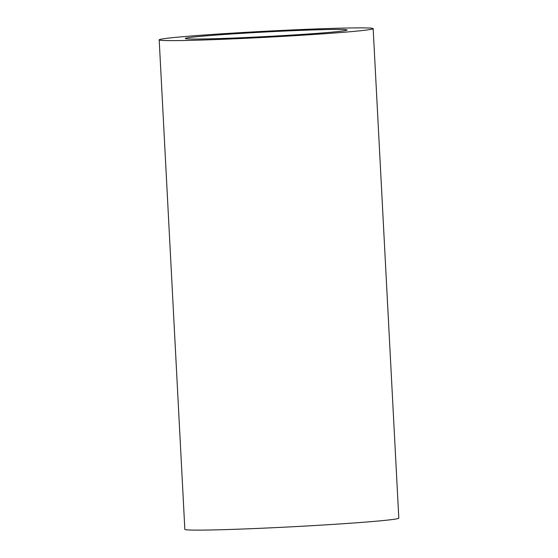 <?xml version="1.0" encoding="UTF-8"?>
<svg xmlns="http://www.w3.org/2000/svg" width="558" height="558" viewBox="0 0 558 558"><rect width="100%" height="100%" fill="white"/><g stroke="black" fill="none" stroke-linecap="round" stroke-linejoin="round"><path stroke-width="0.84" d="M297.979 30.474A80.98 2.288 -3 0 0 185.305 38.488A80.98 2.288 -3 0 0 234.367 38.021A80.98 2.288 -3 0 0 347.041 30.006A80.98 2.288 -3 0 0 297.979 30.474M159.19 39.855L184.844 529.361A107.129 3.027 -3 0 0 249.747 528.747A107.129 3.027 -3 0 0 398.81 518.145L373.156 28.639A107.129 3.027 -3 0 0 308.253 29.253A107.129 3.027 -3 0 0 159.19 39.855A107.129 3.027 -3 0 0 224.093 39.241A107.129 3.027 -3 0 0 373.156 28.639"/></g></svg>
